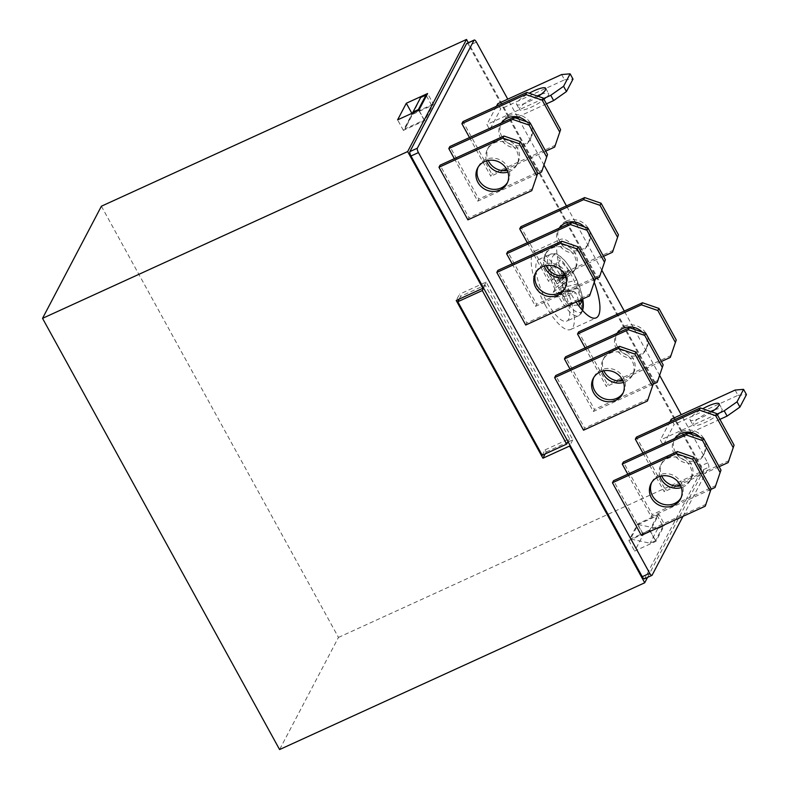 <?xml version="1.0" encoding="UTF-8"?>
<svg xmlns="http://www.w3.org/2000/svg" width="789" height="789" viewBox="0 0 789 789"><rect width="100%" height="100%" fill="white"/><g stroke="black" fill="none" stroke-linecap="round" stroke-linejoin="round"><path stroke-width="0.59" stroke-dasharray="3.94 2.96" d="M542.211 455.283L545.051 449.878L546.205 451.989L545.189 453.922M459.178 299.1L460.628 296.329L459.474 294.228L456.21 300.461M545.051 449.878L569.53 438.704L485.117 285.145L460.628 296.329M546.205 451.989L567.715 442.165M568.179 441.948L572.814 439.828L486.093 282.067L459.474 294.228M658.884 514.221L637.591 523.945L628.872 540.554L650.166 530.829L658.884 514.221L664.663 524.734L643.38 534.459L634.652 551.067L655.945 541.343L664.663 524.734M638.114 524.498L657.73 528.689L663.056 526.263L657.276 515.74L638.114 524.498L630.48 539.025L650.106 543.226L655.422 540.79L649.643 530.277L630.48 539.025M657.276 515.74L649.643 530.277M647.542 577.39L703.581 470.658L468.321 42.724M101.396 206.215L338.461 637.423L279.592 749.55M338.461 637.423L703.581 470.658M433.388 104.049L412.105 113.774L403.376 130.382L424.669 120.658L433.388 104.049L427.608 93.526M426.415 95.804L431.78 105.568L412.617 114.326L404.994 128.854L412.558 113.024M431.78 105.568L424.147 120.106L404.994 128.854M558.78 278.892A33.848 10.484 65.5 0 0 538.719 259.522A33.848 10.484 65.5 0 0 546.787 301.733A33.848 10.484 65.5 0 0 566.847 321.103A33.848 10.484 65.5 0 0 558.78 278.892M545.15 304.85A43.079 13.344 65.5 0 0 570.674 329.496A43.079 13.344 65.5 0 0 564.924 284.77A43.079 13.344 65.5 0 0 534.883 251.129A43.079 13.344 65.5 0 0 545.15 304.85M562.705 275.854A43.079 13.344 65.5 0 0 570.694 293.183A43.079 13.344 65.5 0 0 576.069 302.029M594.295 282.344A43.079 13.344 65.5 0 0 560.427 239.462A43.079 13.344 65.5 0 0 562.429 275.114M669.881 421.819L660.344 440.006L663.233 445.262L674.131 424.492L671.242 419.235M641.358 535.366L642.443 533.295L613.536 480.708M642.966 453.054L664.249 491.764L665.344 489.693L636.427 437.106M569.993 369.015L593.348 411.513L594.442 409.432L565.526 356.845M527.328 242.716L548.611 281.417L549.706 279.345L520.789 226.759M525.721 325.029L526.805 322.948L497.898 270.361M454.356 158.678L477.71 201.165L478.805 199.084L449.888 146.507M467.897 219.855L468.991 217.774L440.084 165.187M469.514 137.542L490.797 176.253L491.882 174.172L462.975 121.585M512.169 263.842L535.534 306.339L536.619 304.258L507.712 251.671M585.152 347.89L606.435 386.59L607.52 384.519L578.613 331.932M583.535 430.202L584.629 428.121L555.722 375.534M627.807 474.189L651.172 516.687L652.256 514.606L623.349 462.019M496.429 106.308L486.882 124.484L489.772 129.741L500.68 108.981L497.78 103.724M682.988 516.351L708.778 467.226A3.689 1.144 65.5 0 0 707.703 462.827L692.16 434.552M691.056 432.55L681.232 414.679M659.772 375.643L634.336 329.378M633.163 327.248L624.277 311.073M601.948 270.469L576.522 224.204M575.349 222.074L566.453 205.899M544.134 165.295L518.698 119.031M517.604 117.038L507.771 99.158M532.861 188.601L468.991 217.774M507.514 182.476A16.618 15.366 -152.3 0 0 508.106 181.46A16.618 15.366 -152.3 0 0 504.684 163.145A16.618 15.366 -152.3 0 0 485.58 159.536A16.618 15.366 -152.3 0 0 478.676 166.015A16.618 15.366 -152.3 0 0 478.173 167.071M542.674 169.921L478.805 199.084M537.526 173.846L477.71 201.165M507.258 170.424A16.618 15.366 -152.3 0 0 517.909 162.771A16.618 15.366 -152.3 0 0 514.497 144.456A16.618 15.366 -152.3 0 0 495.393 140.846A16.618 15.366 -152.3 0 0 488.49 147.326A16.618 15.366 -152.3 0 0 488.243 160.443M486.517 160.857A16.618 15.366 27.7 0 1 487.395 149.407A16.618 15.366 27.7 0 1 494.308 142.927A16.618 15.366 27.7 0 1 513.402 146.537A16.618 15.366 27.7 0 1 516.825 164.852A16.618 15.366 27.7 0 1 509.921 171.321A16.618 15.366 27.7 0 1 507.899 172.081M555.752 144.998L491.882 174.172M545.682 151.172L506.558 169.043M503.047 170.651L490.797 176.253M508.481 115.934A16.618 15.366 27.7 0 1 527.575 119.543A16.618 15.366 27.7 0 1 530.997 137.858A16.618 15.366 27.7 0 1 509.142 143.736A16.618 15.366 27.7 0 1 501.567 122.413A16.618 15.366 27.7 0 1 508.481 115.934M526.638 121.762A16.618 15.366 27.7 0 1 529.902 139.929A16.618 15.366 27.7 0 1 522.999 146.409A16.618 15.366 27.7 0 1 503.895 142.799A16.618 15.366 27.7 0 1 500.482 124.484A16.618 15.366 27.7 0 1 501.39 122.976M590.675 293.774L526.805 322.948M565.328 287.65A16.618 15.366 -152.3 0 0 565.92 286.634A16.618 15.366 -152.3 0 0 562.508 268.319A16.618 15.366 -152.3 0 0 543.404 264.709A16.618 15.366 -152.3 0 0 536.5 271.189A16.618 15.366 -152.3 0 0 535.997 272.244M600.488 275.085L536.619 304.258M595.35 279.02L535.534 306.339M565.072 275.598A16.618 15.366 -152.3 0 0 575.733 267.944A16.618 15.366 -152.3 0 0 572.321 249.63A16.618 15.366 -152.3 0 0 553.217 246.02A16.618 15.366 -152.3 0 0 546.304 252.5A16.618 15.366 -152.3 0 0 546.067 265.617M544.331 266.031A16.618 15.366 27.7 0 1 545.219 254.571A16.618 15.366 27.7 0 1 552.122 248.101A16.618 15.366 27.7 0 1 571.226 251.711A16.618 15.366 27.7 0 1 574.639 270.025A16.618 15.366 27.7 0 1 567.735 276.495A16.618 15.366 27.7 0 1 565.713 277.255M613.576 250.172L549.706 279.345M603.506 256.346L564.372 274.217M560.871 275.825L548.611 281.417M566.295 221.107A16.618 15.366 27.7 0 1 585.399 224.717A16.618 15.366 27.7 0 1 588.811 243.032A16.618 15.366 27.7 0 1 566.956 248.91A16.618 15.366 27.7 0 1 559.391 227.577A16.618 15.366 27.7 0 1 566.295 221.107M584.452 226.936A16.618 15.366 27.7 0 1 587.726 245.103A16.618 15.366 27.7 0 1 580.812 251.583A16.618 15.366 27.7 0 1 561.719 247.973A16.618 15.366 27.7 0 1 558.296 229.658A16.618 15.366 27.7 0 1 559.214 228.149M671.39 355.346L607.52 384.519M661.32 361.52L622.196 379.391M618.684 380.998L606.435 386.59M624.119 326.281A16.618 15.366 27.7 0 1 643.213 329.891A16.618 15.366 27.7 0 1 646.635 348.205A16.618 15.366 27.7 0 1 624.78 354.083A16.618 15.366 27.7 0 1 617.205 332.751A16.618 15.366 27.7 0 1 624.119 326.281M642.276 332.11A16.618 15.366 27.7 0 1 645.54 350.277A16.618 15.366 27.7 0 1 638.636 356.756A16.618 15.366 27.7 0 1 619.533 353.147A16.618 15.366 27.7 0 1 616.12 334.832A16.618 15.366 27.7 0 1 617.028 333.323M658.312 380.259L594.442 409.432M653.164 384.194L593.348 411.513M622.896 380.762A16.618 15.366 -152.3 0 0 633.547 373.118A16.618 15.366 -152.3 0 0 630.135 354.803A16.618 15.366 -152.3 0 0 611.031 351.194A16.618 15.366 -152.3 0 0 604.127 357.673A16.618 15.366 -152.3 0 0 603.881 370.791M602.155 371.205A16.618 15.366 27.7 0 1 603.033 359.745A16.618 15.366 27.7 0 1 609.946 353.275A16.618 15.366 27.7 0 1 629.04 356.884A16.618 15.366 27.7 0 1 632.462 375.199A16.618 15.366 27.7 0 1 625.559 381.669A16.618 15.366 27.7 0 1 623.537 382.428M648.499 398.948L584.629 428.121M623.152 392.823A16.618 15.366 -152.3 0 0 623.744 391.808A16.618 15.366 -152.3 0 0 620.322 373.493A16.618 15.366 -152.3 0 0 601.218 369.883A16.618 15.366 -152.3 0 0 594.314 376.363A16.618 15.366 -152.3 0 0 593.811 377.418M729.214 460.52L665.344 489.693M719.144 466.693L680.01 484.564M676.508 486.162L664.249 491.764M681.933 431.455A16.618 15.366 27.7 0 1 701.036 435.055A16.618 15.366 27.7 0 1 704.449 453.369A16.618 15.366 27.7 0 1 682.593 459.247A16.618 15.366 27.7 0 1 675.029 437.925A16.618 15.366 27.7 0 1 681.933 431.455M700.09 437.284A16.618 15.366 27.7 0 1 703.364 455.45A16.618 15.366 27.7 0 1 696.45 461.92A16.618 15.366 27.7 0 1 677.356 458.32A16.618 15.366 27.7 0 1 673.934 440.006A16.618 15.366 27.7 0 1 674.851 438.497M716.126 485.432L652.256 514.606M710.988 489.358L651.172 516.687M680.71 485.935A16.618 15.366 -152.3 0 0 691.371 478.292A16.618 15.366 -152.3 0 0 687.959 459.977A16.618 15.366 -152.3 0 0 668.855 456.367A16.618 15.366 -152.3 0 0 661.941 462.847A16.618 15.366 -152.3 0 0 661.705 475.954M659.969 476.378A16.618 15.366 27.7 0 1 660.857 464.918A16.618 15.366 27.7 0 1 667.76 458.448A16.618 15.366 27.7 0 1 686.864 462.048A16.618 15.366 27.7 0 1 690.276 480.363A16.618 15.366 27.7 0 1 683.373 486.843A16.618 15.366 27.7 0 1 681.351 487.602M706.313 504.122L642.443 533.295M680.966 497.997A16.618 15.366 -152.3 0 0 681.558 496.981A16.618 15.366 -152.3 0 0 678.145 478.667A16.618 15.366 -152.3 0 0 659.042 475.057A16.618 15.366 -152.3 0 0 652.138 481.527A16.618 15.366 -152.3 0 0 651.635 482.592M537.131 95.952A16.618 3.689 -28.8 0 0 537.023 96.011A16.618 3.689 -28.8 0 0 519.517 109.622A16.618 3.689 -28.8 0 0 531.135 107.225A16.618 3.689 -28.8 0 0 548.641 93.615A16.618 3.689 -28.8 0 0 541.096 94.335M561.65 74.551L564.549 79.807L500.68 108.981M564.549 79.807L573.011 79.097M546.452 103.852L517.771 116.959M515.582 117.955L489.772 129.741M538.285 96.357A16.618 3.689 151.2 0 1 528.245 101.959A16.618 3.689 151.2 0 1 516.627 104.365A16.618 3.689 151.2 0 1 529.222 93.23M543.562 98.595L486.882 124.484M710.593 411.473A16.618 3.689 -28.8 0 0 710.475 411.523A16.618 3.689 -28.8 0 0 692.979 425.133A16.618 3.689 -28.8 0 0 704.597 422.736A16.618 3.689 -28.8 0 0 722.093 409.126A16.618 3.689 -28.8 0 0 714.548 409.856M735.111 390.062L738.001 395.328L674.131 424.492M738.001 395.328L746.463 394.618M719.903 419.373L691.233 432.471M689.034 433.477L663.233 445.262M711.747 411.868A16.618 3.689 151.2 0 1 701.697 417.48A16.618 3.689 151.2 0 1 690.079 419.876A16.618 3.689 151.2 0 1 702.674 408.751M717.014 414.117L660.344 440.006M466.782 43.425A3.689 1.144 -114.5 0 1 468.972 45.535L476.428 42.133M707.703 462.827L700.247 466.23L468.972 45.535M700.247 466.23A3.689 1.144 -114.5 0 1 701.332 470.629L708.778 467.226M652.099 575.201L644.643 578.603L701.332 470.629M538.719 259.522L550.475 254.157A33.848 10.484 -114.5 0 1 570.526 273.527A33.848 10.484 -114.5 0 1 578.593 315.728A33.848 10.484 -114.5 0 1 554.992 289.297A33.848 10.484 -114.5 0 1 550.475 254.157C554.697 253.979 555.259 250.527 566.019 262.204A81.257 81.257 0 0 1 582.686 298.715L582.736 298.982A31.59 9.784 65.5 0 0 582.686 298.715A31.59 9.784 65.5 0 0 573.07 272.945A31.59 9.784 65.5 0 0 566.019 262.204L566.019 262.204A31.59 9.784 65.5 0 0 551.639 261.139A31.59 9.784 65.5 0 0 564.431 298.597A31.59 9.784 65.5 0 0 582.45 310.333M581.73 299.445A80.064 77.924 166.7 0 0 578.396 288.202L577.361 283.951A80.064 23.571 166.1 0 0 576.927 280.046A81.218 79.038 166.7 0 0 570.93 269.148A80.064 10.73 136.9 0 1 570.674 271.801L557.813 283.517L560.348 278.764L562.942 283.498L576.927 280.046M578.633 300.856A80.064 65.083 -137.3 0 0 575.881 293.005L573.573 291.161L574.017 290.914L558.277 292.384C558.76 291.831 559.529 292.443 560.584 294.228L567.005 305.905L567.991 304.041L578.781 301.368M555.614 281.535L549.193 269.858L548.217 271.722L554.637 283.399L555.683 287.65L553.257 292.265L555.86 296.989L558.277 292.384L573.573 291.161A80.064 23.571 166.1 0 1 568.563 295.974A81.218 66.02 -137.3 0 0 562.567 285.076A80.064 10.73 136.9 0 0 566.887 279L565.851 274.75A80.064 65.083 -137.3 0 0 557.527 264.542A81.218 10.888 136.9 0 0 559.786 260.242A80.064 77.924 166.7 0 1 568.366 269.956L570.674 271.801L557.922 283.379C557.438 283.932 556.669 283.32 555.614 281.535L568.366 269.956M578.396 288.202L561.571 292.364L567.991 304.041M561.571 292.364L560.525 288.113L562.942 283.498M567.005 305.905L579.708 304.889M560.348 278.764L570.93 269.148M549.193 269.858L559.786 260.242M548.217 271.722L557.527 264.542M553.257 292.265L562.567 285.076M555.86 296.989L568.563 295.974M424.669 120.658L418.89 110.144M403.376 130.382L397.597 119.869M412.617 114.326L420.675 97.481M418.712 110.223L424.147 120.106M637.591 523.945L643.38 534.459M628.872 540.554L634.652 551.067M650.166 530.829L655.945 541.343M663.056 526.263L655.422 540.79M657.73 528.689L650.106 543.226M486.093 282.067L483.253 287.472M572.814 439.828L569.983 445.233M568.001 441.623L569.53 438.704M483.578 288.064L485.117 285.145M560.525 288.113L577.361 283.951M560.584 294.228L575.881 293.005M565.851 274.75L554.637 283.399M555.683 287.65L566.887 279M582.706 310.61L580.773 314.14L578.593 315.728L566.847 321.103M594.314 376.363L593.229 378.434M623.744 391.808L622.649 393.879M604.127 357.673L603.033 359.745M633.547 373.118L632.462 375.199M617.205 332.751L616.12 334.832M646.635 348.205L645.54 350.277M652.138 481.527L651.043 483.608M681.558 496.981L680.473 499.052M661.941 462.847L660.857 464.918M691.371 478.292L690.276 480.363M675.029 437.925L673.934 440.006M704.449 453.369L703.364 455.45M501.567 122.413L500.482 124.484M530.997 137.858L529.902 139.929M488.49 147.326L487.395 149.407M517.909 162.771L516.825 164.852M478.676 166.015L477.592 168.087M508.106 181.46L507.011 183.541M559.391 227.577L558.296 229.658M588.811 243.032L587.726 245.103M546.304 252.5L545.219 254.571M575.733 267.944L574.639 270.025M536.5 271.189L535.406 273.26M565.92 286.634L564.835 288.705M690.079 419.876L692.979 425.133M719.203 403.869L722.093 409.126M516.627 104.365L519.517 109.622M545.751 88.348L548.641 93.615M570.674 329.496L596.228 317.829M534.883 251.129L560.427 239.462"/><path stroke-width="1.18" d="M566.699 444.099L482.286 290.549L457.798 301.733L542.211 455.283L566.699 444.099L568.001 441.623M457.798 301.733L459.178 299.1M507.771 99.158L476.428 42.133A3.689 1.144 65.5 0 0 474.238 40.022A3.689 1.144 65.5 0 0 474.041 40.229L417.351 148.204A3.689 1.144 65.5 0 0 418.436 152.602L410.98 156.005L483.253 287.472L482.819 288.301L456.21 300.461L542.931 458.212L569.55 446.061L644.712 582.785L647.542 577.39M545.189 453.922L542.931 458.212M468.321 42.724L466.516 39.45L101.396 206.215L42.537 318.342L279.592 749.55L644.712 582.785M576.069 302.029A43.079 13.344 65.5 0 0 596.228 317.829A43.079 13.344 65.5 0 0 594.295 282.344M562.429 275.114A43.079 13.344 65.5 0 0 562.705 275.854M743.573 389.352L737.034 401.818L739.924 407.075L746.463 394.618L743.573 389.352L735.111 390.062L671.242 419.235L669.881 421.819M692.742 459.267L676.321 453.616L677.406 451.535L613.536 480.708L612.451 482.779L641.358 535.366L705.228 506.203L711.175 488.746L693.837 457.186L692.742 459.267L710.09 490.817M734.076 445.134L728.119 462.591L734.076 445.134L716.728 413.584L715.633 415.665L699.212 410.004L700.297 407.933L636.427 437.106L635.342 439.177L642.966 453.054M663.174 364.883L657.217 382.34L663.174 364.883L645.826 333.333L644.731 335.404L628.31 329.753L629.395 327.672L565.526 356.845L564.441 358.926L569.993 369.015M618.438 234.797L612.481 252.253L618.438 234.797L601.09 203.237L599.995 205.318L583.574 199.666L584.659 197.585L520.789 226.759L519.704 228.83L527.328 242.716M577.104 248.92L560.683 243.268L561.768 241.187L497.898 270.361L496.814 272.442L525.721 325.029L589.59 295.855L595.537 278.399L578.199 246.849L577.104 248.92L594.452 280.47M547.536 154.536L541.579 171.992L547.536 154.536L530.188 122.985L529.094 125.066L512.672 119.405L513.757 117.334L449.888 146.507L448.803 148.579L454.356 158.678M519.29 143.746L502.859 138.095L503.954 136.024L440.084 165.187L438.99 167.268L467.897 219.855L531.766 190.682L537.723 173.225L520.375 141.675L519.29 143.746L536.628 175.306M560.614 129.623L554.657 147.079L560.614 129.623L543.266 98.073L542.181 100.144L525.75 94.493L526.845 92.412L462.975 121.585L461.881 123.666L469.514 137.542M605.35 259.709L599.403 277.166L605.35 259.709L588.002 228.159L586.917 230.23L570.486 224.579L571.581 222.508L507.712 251.671L506.617 253.752L512.169 263.842M676.252 339.96L670.305 357.417L676.252 339.96L658.904 308.41L657.819 310.491L641.388 304.83L642.483 302.759L578.613 331.932L577.518 334.003L585.152 347.89M634.928 354.093L618.497 348.442L619.592 346.361L555.722 375.534L554.628 377.615L583.535 430.202L647.404 401.029L653.361 383.572L636.013 352.022L634.928 354.093L652.266 385.643M720.988 470.057L715.041 487.513L720.988 470.057L703.65 438.506L702.555 440.578L686.124 434.926L687.219 432.845L623.349 462.019L622.255 464.1L627.807 474.189M570.122 73.841L563.583 86.297L566.472 91.554L573.011 79.097L570.122 73.841L561.65 74.551L497.78 103.724L496.429 106.308M418.436 152.602L649.712 573.287A3.689 1.144 65.5 0 0 651.892 575.408A3.689 1.144 65.5 0 0 652.099 575.201L682.988 516.351M692.16 434.552L691.056 432.55M681.232 414.679L659.772 375.643M634.336 329.378L633.163 327.248M624.277 311.073L601.948 270.469M576.522 224.204L575.349 222.074M566.453 205.899L544.134 165.295M518.698 119.031L517.604 117.038M537.723 173.225L531.766 190.682M478.173 167.071A16.618 15.366 -152.3 0 0 486.251 187.338A16.618 15.366 -152.3 0 0 507.514 182.476M503.954 136.024L520.375 141.675M502.859 138.095L438.99 167.268M500.108 190.011A16.618 15.366 -152.3 0 0 507.011 183.541A16.618 15.366 -152.3 0 0 503.599 165.226A16.618 15.366 -152.3 0 0 484.495 161.617A16.618 15.366 -152.3 0 0 477.592 168.087A16.618 15.366 -152.3 0 0 481.004 186.401A16.618 15.366 -152.3 0 0 500.108 190.011M541.579 171.992L537.526 173.846M488.243 160.443A16.618 15.366 -152.3 0 0 507.258 170.424M513.757 117.334L530.188 122.985M512.672 119.405L448.803 148.579M507.899 172.081A16.618 15.366 27.7 0 1 486.517 160.857M529.094 125.066L546.442 156.617M554.657 147.079L545.682 151.172M506.558 169.043L503.047 170.651M526.845 92.412L543.266 98.073M525.75 94.493L461.881 123.666M501.39 122.976A16.618 15.366 27.7 0 1 507.386 118.015A16.618 15.366 27.7 0 1 526.638 121.762M542.181 100.144L559.529 131.694M595.537 278.399L589.59 295.855M535.997 272.244A16.618 15.366 -152.3 0 0 544.065 292.512A16.618 15.366 -152.3 0 0 565.328 287.65M561.768 241.187L578.199 246.849M560.683 243.268L496.814 272.442M557.922 295.185A16.618 15.366 -152.3 0 0 564.835 288.705A16.618 15.366 -152.3 0 0 561.413 270.4A16.618 15.366 -152.3 0 0 542.309 266.79A16.618 15.366 -152.3 0 0 535.406 273.26A16.618 15.366 -152.3 0 0 538.818 291.575A16.618 15.366 -152.3 0 0 557.922 295.185M599.403 277.166L595.35 279.02M546.067 265.617A16.618 15.366 -152.3 0 0 565.072 275.598M571.581 222.508L588.002 228.159M570.486 224.579L506.617 253.752M565.713 277.255A16.618 15.366 27.7 0 1 544.331 266.031M586.917 230.23L604.266 261.79M612.481 252.253L603.506 256.346M564.372 274.217L560.871 275.825M584.659 197.585L601.09 203.237M583.574 199.666L519.704 228.83M559.214 228.149A16.618 15.366 27.7 0 1 565.21 223.179A16.618 15.366 27.7 0 1 584.452 226.936M599.995 205.318L617.343 236.868M670.305 357.417L661.32 361.52M622.196 379.391L618.684 380.998M642.483 302.759L658.904 308.41M641.388 304.83L577.518 334.003M617.028 333.323A16.618 15.366 27.7 0 1 623.024 328.352A16.618 15.366 27.7 0 1 642.276 332.11M657.819 310.491L675.167 342.041M657.217 382.34L653.164 384.194M603.881 370.791A16.618 15.366 -152.3 0 0 622.896 380.762M629.395 327.672L645.826 333.333M628.31 329.753L564.441 358.926M623.537 382.428A16.618 15.366 27.7 0 1 602.155 371.205M644.731 335.404L662.079 366.954M653.361 383.572L647.404 401.029M593.811 377.418A16.618 15.366 -152.3 0 0 601.889 397.686A16.618 15.366 -152.3 0 0 623.152 392.823M619.592 346.361L636.013 352.022M618.497 348.442L554.628 377.615M600.133 371.964A16.618 15.366 -152.3 0 0 593.229 378.434A16.618 15.366 -152.3 0 0 600.794 399.757A16.618 15.366 -152.3 0 0 622.649 393.879A16.618 15.366 -152.3 0 0 619.237 375.564A16.618 15.366 -152.3 0 0 600.133 371.964M728.119 462.591L719.144 466.693M680.01 484.564L676.508 486.162M700.297 407.933L716.728 413.584M699.212 410.004L635.342 439.177M674.851 438.497A16.618 15.366 27.7 0 1 680.848 433.526A16.618 15.366 27.7 0 1 700.09 437.284M715.633 415.665L732.981 447.215M715.041 487.513L710.988 489.358M661.705 475.954A16.618 15.366 -152.3 0 0 680.71 485.935M687.219 432.845L703.65 438.506M686.124 434.926L622.255 464.1M681.351 487.602A16.618 15.366 27.7 0 1 659.969 476.378M702.555 440.578L719.903 472.128M711.175 488.746L705.228 506.203M651.635 482.592A16.618 15.366 -152.3 0 0 659.703 502.859A16.618 15.366 -152.3 0 0 680.966 497.997M677.406 451.535L693.837 457.186M676.321 453.616L612.451 482.779M657.947 477.128A16.618 15.366 -152.3 0 0 651.043 483.608A16.618 15.366 -152.3 0 0 658.618 504.93A16.618 15.366 -152.3 0 0 680.473 499.052A16.618 15.366 -152.3 0 0 677.051 480.738A16.618 15.366 -152.3 0 0 657.947 477.128M541.096 94.335A16.618 3.689 -28.8 0 0 537.131 95.952M566.472 91.554L553.641 100.568L546.452 103.852M517.771 116.959L515.582 117.955M529.222 93.23A16.618 3.689 151.2 0 1 545.751 88.348A16.618 3.689 151.2 0 1 538.285 96.357M553.641 100.568L550.752 95.311L543.562 98.595M550.752 95.311L563.583 86.297M714.548 409.856A16.618 3.689 -28.8 0 0 710.593 411.473M739.924 407.075L727.103 416.089L719.903 419.373M691.233 432.471L689.034 433.477M702.674 408.751A16.618 3.689 151.2 0 1 719.203 403.869A16.618 3.689 151.2 0 1 711.747 411.868M727.103 416.089L724.213 410.832L717.014 414.117M724.213 410.832L737.034 401.818M410.98 156.005A3.689 1.144 -114.5 0 1 409.895 151.606L417.351 148.204M474.041 40.229L466.585 43.632L409.895 151.606M466.585 43.632A3.689 1.144 -114.5 0 1 466.782 43.425L474.238 40.022M644.643 578.603A3.689 1.144 -114.5 0 1 644.445 578.81A3.689 1.144 -114.5 0 1 642.256 576.69L649.712 573.287M569.55 446.061L569.983 445.233L642.256 576.69M466.516 39.45L407.657 151.577L482.819 288.301M569.983 445.233L483.253 287.472M406.315 103.251L397.597 119.869L418.89 110.144L427.608 93.526L406.315 103.251L411.868 113.35M42.537 318.342L407.657 151.577M582.45 310.333A31.59 9.784 65.5 0 0 582.736 298.982L582.706 310.61M578.781 301.368L581.966 300.579A80.064 77.924 166.7 0 0 581.73 299.445M581.966 300.579A81.218 23.917 166.1 0 1 579.708 304.889A80.064 65.083 -137.3 0 0 578.633 300.856M412.558 113.024L413.041 112.018L418.367 109.592L418.712 110.223M418.367 109.592L426.001 95.055L420.675 97.481L413.041 112.018M426.001 95.055L426.415 95.804M482.286 290.549L483.578 288.064M644.445 578.81L651.892 575.408"/></g></svg>
